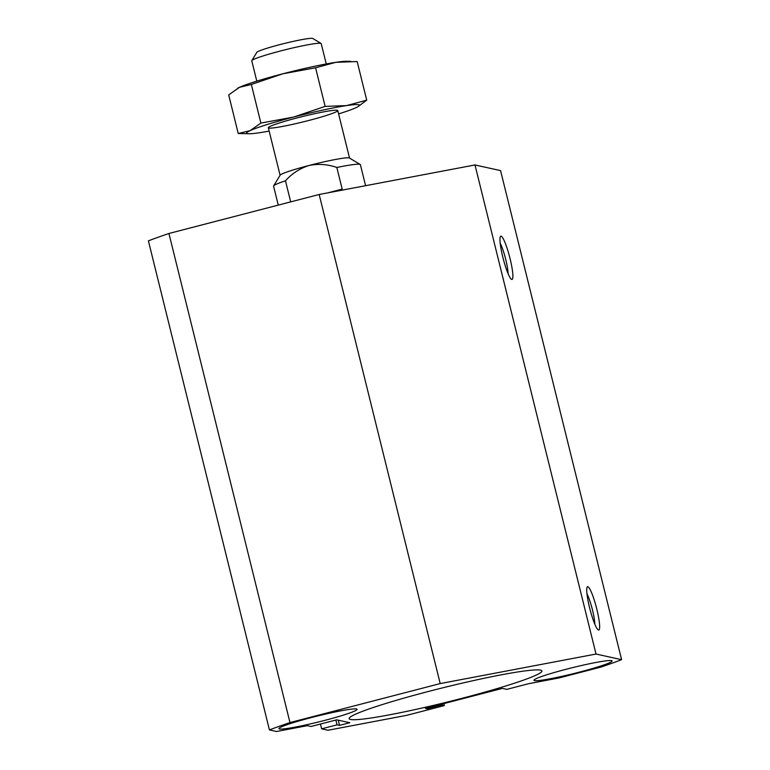 <?xml version="1.0" encoding="UTF-8"?>
<svg xmlns="http://www.w3.org/2000/svg" width="770" height="770" viewBox="0 0 770 770"><rect width="100%" height="100%" fill="white"/><g stroke="black" fill="none" stroke-linecap="round" stroke-linejoin="round"><path stroke-width="1.16" d="M579.56 672.085A40.242 3.013 -13.9 0 1 533.947 680.305A40.242 3.013 -13.9 0 1 572.283 667.706A40.242 3.013 -13.9 0 1 612.073 660.968A40.242 3.013 -13.9 0 1 579.56 672.085M324.584 720.431A40.242 3.013 -13.9 0 1 278.971 728.651A40.242 3.013 -13.9 0 1 317.307 716.052A40.242 3.013 -13.9 0 1 357.097 709.314A40.242 3.013 -13.9 0 1 324.584 720.431M269.433 729.922L148.398 240.846A210.152 15.756 -13.9 0 1 168.938 233.483L319.165 194.492L474.984 164.953L500.567 170.613L621.602 659.688A210.152 15.756 -13.9 0 1 601.062 667.051L559.222 677.908L528.47 683.741L506.824 689.362L502.444 688.39L425.415 708.381L427.167 708.766L441.711 704.993L444.338 705.57L406.906 715.292L328.01 730.249L321.639 728.834L337.039 724.84L339.522 725.388L349.792 722.722L336.673 719.825L310.993 726.485L307.307 725.667L276.565 731.5L269.433 729.922A210.152 15.756 -13.9 0 1 289.972 722.568L440.199 683.577L596.019 654.038L621.602 659.688M461.692 698.39A99.263 7.44 -13.9 0 1 349.166 718.651A99.263 7.44 -13.9 0 1 443.732 687.581A99.263 7.44 -13.9 0 1 541.878 670.959A99.263 7.44 -13.9 0 1 461.692 698.39M338.232 720.162L339.522 725.388M335.855 720.037L337.039 724.84M320.445 724.031L321.639 728.834M443.847 703.597L444.338 705.57M441.518 704.203L441.711 704.993M426.965 707.976L427.167 708.766M511.79 279.462A22.359 3.33 75.5 0 0 509.442 256.169A22.359 3.33 75.5 0 0 500.394 236.554A22.359 3.33 75.5 0 0 503.205 258.662A22.359 3.33 75.5 0 0 511.492 279.346A22.359 3.33 75.5 0 0 511.79 279.462M598.55 630.043A22.359 3.33 75.5 0 0 596.201 606.75A22.359 3.33 75.5 0 0 587.154 587.135A22.359 3.33 75.5 0 0 589.964 609.243A22.359 3.33 75.5 0 0 598.261 629.927A22.359 3.33 75.5 0 0 598.55 630.043M474.984 164.953L596.019 654.038M319.165 194.492L440.199 683.577M168.938 233.483L289.972 722.568M594.835 624.201A18.48 2.753 75.5 0 0 586.952 593.805M508.075 273.619A18.48 2.753 75.5 0 0 500.192 243.224M278.268 205.109L273.581 186.167A44.718 3.349 -13.9 0 1 273.639 185.897A44.718 3.349 -13.9 0 1 285.478 180.806L290.694 201.884M273.639 185.897L280.164 175.146A35.767 2.685 -13.9 0 1 309.011 165.483C299.8 168.447 291.955 173.558 285.478 180.806M336.837 167.475A44.718 3.349 -13.9 0 1 360.206 164.472L349.416 158.004A35.767 2.685 -13.9 0 0 309.011 165.483C318.443 163.596 327.722 164.26 336.837 167.475L342.188 189.112L327.683 192.885M340.966 190.363L342.188 189.112M360.206 164.472A44.718 3.349 -13.9 0 1 360.389 164.684L365.586 185.695M256.805 81.139L251.771 60.82A35.767 2.685 -13.9 0 1 251.819 60.599A35.767 2.685 -13.9 0 1 285.853 49.617A35.767 2.685 -13.9 0 1 321.071 43.457A35.767 2.685 -13.9 0 1 321.215 43.63L326.249 63.949M251.819 60.599L256.824 52.35A28.913 2.166 -13.9 0 1 284.332 43.476A28.913 2.166 -13.9 0 1 312.793 38.5L321.071 43.457M238.238 133.499L228.69 94.883L239.431 87.337A58.125 4.36 -13.9 0 1 282.879 73.785L315.575 67.779L325.132 106.395L293.591 117.069L260.886 123.075L250.144 130.621L238.238 133.499L249.191 133.749A58.125 4.36 -13.9 0 1 250.144 130.621A58.125 4.36 -13.9 0 1 293.591 117.069A58.125 4.36 -13.9 0 1 346.5 105.606L325.132 106.395M315.575 67.779L335.797 62.332A58.125 4.36 -13.9 0 0 282.879 73.785L251.338 84.459L260.886 123.075M237.651 88.232A58.125 4.36 -13.9 0 1 237.901 88.098A58.125 4.36 -13.9 0 1 239.431 87.337L251.338 84.459M350.87 61.331L346.211 61.292A58.125 4.36 -13.9 0 0 335.797 62.332L357.164 61.542L366.722 100.158L346.5 105.606A58.125 4.36 -13.9 0 1 357.511 106.943A58.125 4.36 -13.9 0 1 355.981 107.704A58.125 4.36 -13.9 0 1 338.608 113.902M357.761 106.809L366.722 100.158M269.163 131.093A58.125 4.36 -13.9 0 1 259.615 132.719A58.125 4.36 -13.9 0 1 249.191 133.749M308.886 120.447A35.767 2.685 -13.9 0 1 268.383 127.531A35.767 2.685 -13.9 0 1 302.418 116.559A35.767 2.685 -13.9 0 1 337.635 110.399A35.767 2.685 -13.9 0 1 308.886 120.447M268.335 127.753L280.097 175.271M337.78 110.572L349.542 158.081"/></g></svg>
